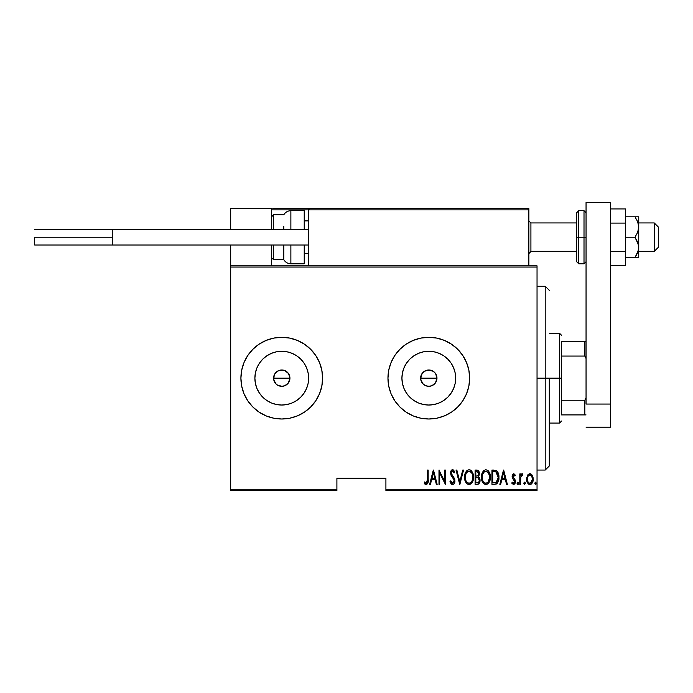 <?xml version="1.0" encoding="UTF-8"?>
<svg xmlns="http://www.w3.org/2000/svg" width="693" height="693" viewBox="0 0 693 693"><rect width="100%" height="100%" fill="white"/><g stroke="black" fill="none" stroke-linecap="round" stroke-linejoin="round"><path stroke-width="1.04" d="M276.152 384.095L273.752 379.747L274.22 375.017L273.588 378.153A8.169 8.169 0 0 1 281.765 369.984A8.169 8.169 0 0 1 289.934 378.153L288.557 373.614L284.892 370.608L281.765 369.984L278.638 370.608L274.974 373.605L276.143 372.228M423.198 384.095L420.79 379.747L421.257 375.017L420.634 378.153A8.169 8.169 0 0 1 428.802 369.984A8.169 8.169 0 0 1 436.971 378.153L435.594 373.614L433.342 371.361L428.811 369.984L424.263 371.361L425.831 370.547M430.63 370.192L425.675 370.608L422.02 373.605L423.18 372.228M402.442 372.912L401.923 378.153A26.88 26.88 0 0 1 428.802 351.282A26.88 26.88 0 0 1 455.682 378.153L455.162 383.402L453.629 388.444L451.152 393.087L447.808 397.158L443.737 400.502L439.085 402.988L434.043 404.513L428.802 405.033L423.562 404.513L418.52 402.988L413.868 400.502L409.797 397.158L406.453 393.087L403.976 388.444L402.442 383.402L401.923 378.153L402.442 372.912L403.976 367.87L406.453 363.227L409.797 359.147L413.868 355.812L418.52 353.326L423.562 351.793L428.802 351.282L434.043 351.793L439.085 353.326L443.737 355.812L447.808 359.147L451.152 363.227L453.629 367.87L455.162 372.912L455.682 378.153A26.88 26.88 0 0 1 428.802 405.033A26.88 26.88 0 0 1 401.923 378.153L402.442 383.402M255.405 372.912L254.885 378.153A26.88 26.88 0 0 1 281.765 351.282A26.88 26.88 0 0 1 308.636 378.153L308.116 383.402L306.592 388.444L304.106 393.087L300.762 397.158L296.691 400.502L292.048 402.988L287.006 404.513L281.765 405.033L276.516 404.513L271.474 402.988L266.831 400.502L262.76 397.158L259.416 393.087L256.93 388.444L255.405 383.402L254.885 378.153L255.405 372.912L256.93 367.87L259.416 363.227L262.76 359.147L266.831 355.812L271.474 353.326L276.516 351.793L281.765 351.282L287.006 351.793L292.048 353.326L296.691 355.812L300.762 359.147L304.106 363.227L306.592 367.87L308.116 372.912L308.636 378.153A26.88 26.88 0 0 1 281.765 405.033A26.88 26.88 0 0 1 254.885 378.153L255.405 383.402M297.418 415.878A40.844 40.844 0 0 0 322.609 378.153A40.844 40.844 0 0 1 281.765 418.996A40.844 40.844 0 0 1 240.913 378.153L241.701 386.122L244.023 393.789L247.799 400.849L252.876 407.034L259.069 412.118L266.129 415.887L273.796 418.217L281.765 418.996L289.726 418.217L297.392 415.887L304.452 412.118L310.646 407.034L315.722 400.849L319.499 393.789L321.821 386.122L322.609 378.153L321.821 370.183L319.499 362.526L315.722 355.466L310.646 349.272L304.452 344.196L297.392 340.419L289.726 338.097L281.765 337.309L273.796 338.097L266.129 340.419L259.069 344.196L252.876 349.272L247.799 355.466A40.844 40.844 0 0 0 244.031 362.517L241.701 370.183L240.913 378.153A40.844 40.844 0 0 1 281.765 337.309A40.844 40.844 0 0 1 322.609 378.153A40.844 40.844 0 0 0 297.418 340.428M297.358 340.41A40.844 40.844 0 0 0 281.791 337.309M289.726 338.097L281.765 337.309A40.844 40.844 0 0 0 266.155 340.41M266.103 340.428A40.844 40.844 0 0 0 259.078 344.187M259.061 344.204A40.844 40.844 0 0 0 247.817 355.44M444.464 415.878A40.844 40.844 0 0 0 469.646 378.153A40.844 40.844 0 0 1 428.802 418.996A40.844 40.844 0 0 1 387.959 378.153L388.738 386.122L391.069 393.789L394.837 400.849L399.922 407.034L406.107 412.118L413.175 415.887L420.833 418.217L428.802 418.996L436.772 418.217L444.43 415.887L451.498 412.118L457.683 407.034L462.759 400.849L466.536 393.789L468.866 386.122L469.646 378.153L468.866 370.183L466.536 362.526L462.759 355.466L457.683 349.272L451.498 344.196L444.43 340.419L436.772 338.097L428.802 337.309L420.833 338.097L413.175 340.419L406.107 344.196L399.922 349.272L394.837 355.466A40.844 40.844 0 0 0 391.069 362.517L388.738 370.183L387.959 378.153A40.844 40.844 0 0 1 428.802 337.309A40.844 40.844 0 0 1 469.646 378.153A40.844 40.844 0 0 0 444.464 340.428M444.404 340.41A40.844 40.844 0 0 0 428.828 337.309M436.772 338.097L428.802 337.309A40.844 40.844 0 0 0 413.193 340.41M413.149 340.428A40.844 40.844 0 0 0 406.124 344.187M406.098 344.204A40.844 40.844 0 0 0 394.854 355.44M434.58 372.384L436.347 375.026L436.971 378.153L435.429 382.934M431.938 370.608L433.463 371.448M427.217 370.14L427.754 370.053M421.257 375.017L424.263 371.361M287.543 372.384L289.31 375.026L289.934 378.153L288.383 382.934M284.892 370.608L286.417 371.448M273.752 376.559L274.965 373.614L277.226 371.361L280.171 370.14L283.584 370.192M280.171 370.14L280.708 370.053M277.226 371.361L277.858 370.98M274.22 375.017L274.965 373.614M385.914 490.479L537.04 490.479L537.04 489.249L385.914 489.249L385.914 478.222L336.902 478.222L336.902 489.249L230.708 489.249L230.708 267.056L537.04 267.056L537.04 489.249L537.04 265.835L230.708 265.835L537.04 265.835L537.04 267.056L230.708 267.056L230.708 265.835L230.708 489.249L336.902 489.249L336.902 478.222L385.914 478.222L385.914 490.479L385.914 489.249L537.04 489.249L537.04 490.479L385.914 490.479M230.708 490.479L336.902 490.479L336.902 489.249L336.902 490.479L230.708 490.479L230.708 489.249L230.708 490.479M527.668 475.112L526.602 479.591L527.13 482.129L528.309 483.931L529.677 484.52L531.133 484.182L533.03 480.881L532.718 476.316L531.886 474.792L530.284 473.752L529.123 473.856L527.668 475.112L526.593 479.158C526.437 481.904 527.538 483.697 529.894 484.537C532.25 483.697 533.341 481.904 533.194 479.158L532.319 475.441L529.894 473.717L527.252 475.883M520.547 484.355L519.811 484.355L520.547 484.355L520.764 476.914L522.929 474.081L521.612 473.908L520.547 475.441L520.547 473.908L519.811 473.908L519.811 484.355L519.811 473.908L519.811 484.355L520.547 484.355L520.694 477.252L522.929 474.081L522.201 473.717L520.547 475.441L520.547 473.908L519.811 473.908L520.547 473.908M513.756 473.717L512.448 474.748L512.127 476.871L512.612 478.473L514.466 480.578L514.622 482.129L513.816 483.203L512.257 482.155L511.746 483.116L513.409 484.528L514.622 484.017L515.393 481.999L515.012 479.686L512.907 476.897L513.504 475.043L514.899 476.1L515.41 475.207L513.756 473.717L512.118 476.463L512.404 478.075L514.682 481.574L513.539 483.255L512.257 482.155L511.746 483.116L513.556 484.537L515.41 481.514L515.116 479.902L512.846 476.412L513.73 475.008L514.899 476.1L515.41 475.207L513.894 473.735M494.585 484.355L496.777 483.749L498.102 481.895L498.873 478.534L498.657 474.558L496.56 470.703L491.952 470.053L491.952 484.355L494.585 484.355C497.817 483.471 499.263 481.141 498.917 477.382C499.125 474.644 498.276 472.375 496.361 470.573L491.952 470.053L491.952 484.355L491.952 470.053L493.676 470.053M477.364 484.355L475.095 484.355L478.343 484.13L479.738 482.285L479.963 479.244L478.361 476.637L479.114 475.207L479.184 472.357L477.91 470.296L475.095 470.053L475.095 484.355L475.095 470.053L475.095 484.355L477.364 484.355C479.27 483.809 480.162 482.458 480.041 480.292L478.361 476.637L479.305 473.596C479.435 471.543 478.56 470.365 476.697 470.053L475.095 470.053L476.697 470.053M462.751 470.053L463.548 470.053L459.883 484.355L463.548 470.053L462.751 470.053L459.788 481.6L456.834 470.053L456.029 470.053L459.702 484.355L456.029 470.053L459.702 484.355L463.548 470.053L462.751 470.053L459.788 481.6L456.834 470.053L456.029 470.053L456.834 470.053M439.717 484.355L439.717 473.111L445.4 484.355L445.4 470.053L444.672 470.053L444.672 481.323L438.99 470.053L438.99 484.355L439.717 484.355L438.99 484.355L439.717 484.355L439.717 473.111L445.4 484.355L445.4 470.053L444.672 470.053L444.672 481.323L438.99 470.053L438.99 484.355L439.145 470.053M427.442 479.565L426.914 482.882L425.952 483.194L424.592 481.973L424.142 483.064L426.377 484.702L428.005 482.675L428.17 470.053L427.442 470.053L427.442 479.565L426.247 483.255L424.592 481.973L424.142 483.064L426.195 484.719C427.945 483.714 428.603 482.051 428.17 479.712L428.17 470.053L427.442 470.053L427.425 480.613M247.799 355.466L244.023 362.526M394.837 355.466L391.069 362.526M430.44 484.355L429.643 484.355L433.307 470.053L429.643 484.355L430.44 484.355L431.609 479.773L435.178 479.773L436.356 484.355L437.153 484.355L433.489 470.053L429.643 484.355L430.44 484.355L431.609 479.773L435.178 479.773L436.356 484.355L437.153 484.355L433.489 470.053L437.153 484.355L436.356 484.355M450.346 482.605L449.982 481.592L452.85 484.693L454.08 483.801L454.807 482.085L454.365 478.369L451.299 473.449L452.174 471.197L453.291 471.586L454.062 472.99L454.747 472.106L453.69 470.235L451.801 469.923L450.554 472.487L451.004 475.199L454.123 480.11L453.976 482.068L452.945 483.186L451.836 482.943L450.701 480.873L449.982 481.592L451.143 484.009L452.399 484.71M464.648 477.269L465.142 480.777L466.917 483.827L469.057 484.719L471.197 483.801L472.765 481.288L473.44 477.2L472.955 473.648L471.162 470.573L468.988 469.689L466.865 470.642L465.133 473.735L464.648 477.269C464.414 481.003 465.887 483.489 469.057 484.719C472.228 483.454 473.691 480.951 473.44 477.2C473.7 473.414 472.21 470.911 468.988 469.689C465.843 470.997 464.397 473.518 464.648 477.269M481.505 477.269L482.007 480.777L483.783 483.827L485.923 484.719L488.063 483.801L489.622 481.288L490.306 477.2L489.812 473.648L488.019 470.573L485.854 469.689L483.723 470.642L481.999 473.735L481.505 477.269C481.271 481.003 482.744 483.489 485.923 484.719C489.093 483.454 490.549 480.951 490.306 477.2C490.557 473.414 489.076 470.911 485.854 469.689C482.709 470.997 481.263 473.518 481.505 477.269M500.632 484.355L499.835 484.355L503.499 470.053L499.835 484.355L500.632 484.355L501.81 479.773L505.379 479.773L506.548 484.355L507.354 484.355L503.681 470.053L499.835 484.355L500.632 484.355L501.81 479.773L505.379 479.773L506.548 484.355L507.354 484.355L503.681 470.053L507.354 484.355L506.548 484.355M517.065 483.342L517.446 484.39L518.147 484.39L518.147 482.293L517.099 482.96L517.801 482.155L517.065 483.342L517.801 484.537L518.529 483.342L517.801 482.155L518.529 483.342L517.801 484.537L517.065 483.342M523.847 483.342L524.766 484.494L525.155 482.597L524.48 482.163L523.882 482.96L524.575 482.155L523.847 483.342L524.575 484.537L525.311 483.342L524.575 482.155L525.311 483.342L524.575 484.537L523.847 483.342L524.575 484.537M534.84 483.342L535.23 484.39L535.923 484.39L535.923 482.293L534.875 482.96L535.576 482.155L534.84 483.342L535.576 484.537L536.304 483.342L535.576 482.155L536.304 483.342L535.576 484.537L534.84 483.342M277.217 384.944L281.756 386.322L284.884 385.706L288.548 382.701L286.296 384.944L283.359 386.166L280.171 386.166L276.983 384.788M281.756 386.322L280.163 386.166M424.263 384.944L423.025 383.931L425.675 385.698L428.802 386.322L431.93 385.706L435.594 382.701L433.342 384.944L430.396 386.166L427.209 386.166L424.029 384.788M387.959 378.153A40.844 40.844 0 0 0 394.828 400.823M394.854 400.866A40.844 40.844 0 0 0 406.098 412.11M406.124 412.127A40.844 40.844 0 0 0 413.149 415.878M413.193 415.904A40.844 40.844 0 0 0 428.776 418.996M428.828 418.996A40.844 40.844 0 0 0 444.404 415.904M436.772 418.217L444.43 415.887M457.683 407.034L458.619 406.072M462.759 355.466L461.72 353.976M240.913 378.153A40.844 40.844 0 0 0 247.782 400.823M247.817 400.866A40.844 40.844 0 0 0 259.061 412.11M259.078 412.127A40.844 40.844 0 0 0 266.103 415.878M266.155 415.904A40.844 40.844 0 0 0 281.73 418.996M281.791 418.996A40.844 40.844 0 0 0 297.358 415.904M289.726 418.217L297.392 415.887M310.646 407.034L311.573 406.072M315.722 355.466L314.683 353.976M259.416 393.087L262.76 397.158L266.831 400.502M276.516 404.513L281.765 405.033L287.006 404.513M296.691 400.502L300.762 397.158L304.106 393.087M308.116 383.402L308.636 378.153L308.116 372.912M304.106 363.227L300.762 359.147L296.691 355.812M287.006 351.793L281.765 351.282L276.516 351.793M266.831 355.812L262.76 359.147L259.416 363.227M289.31 375.026L289.934 378.153L289.31 381.28L289.934 378.153A8.169 8.169 0 0 1 281.765 386.322A8.169 8.169 0 0 1 273.588 378.153L274.211 381.289L273.588 378.153L289.934 378.153L273.588 378.153M284.884 385.698L283.35 386.166M274.965 382.692L275.987 383.931M283.35 370.14L286.296 371.361L288.557 373.614M406.453 393.087L409.797 397.158L413.868 400.502M423.562 404.513L428.802 405.033L434.043 404.513M443.737 400.502L447.808 397.158L451.152 393.087M455.162 383.402L455.682 378.153L455.162 372.912M451.152 363.227L447.808 359.147L443.737 355.812M434.043 351.793L428.802 351.282L423.562 351.793M413.868 355.812L409.797 359.147L406.453 363.227M436.347 375.026L436.971 378.153L436.347 381.28L436.971 378.153A8.169 8.169 0 0 1 428.802 386.322A8.169 8.169 0 0 1 420.634 378.153L421.257 381.289L420.634 378.153L436.971 378.153L420.634 378.153M431.93 385.698L430.396 386.166M428.802 386.322L427.209 386.166M422.011 382.692L423.025 383.931M420.79 376.559L422.011 373.614M430.396 370.14L433.342 371.361L435.594 373.614M427.442 470.053L428.17 470.053L428.17 479.712M428.144 481.193L428.17 480.448M427.997 482.692L427.746 483.515M426.022 484.702L424.982 484.156M424.922 484.095L424.532 483.627M424.142 483.064L424.844 482.259M424.592 481.973L425.216 482.64M427.408 481.133L427.425 480.621M433.394 472.808L434.806 478.3L431.99 478.3L433.394 472.808L434.806 478.3L431.99 478.3L433.394 472.808M444.672 470.053L445.4 470.053L445.235 484.355M450.701 480.873L449.982 481.592L450.701 480.873L452.754 483.238M451.325 482.302L450.978 481.618M452.165 483.168L454.175 480.466M453.465 482.856L453.976 482.068M454.175 481.288L454.201 480.829M454.028 479.764L453.594 478.828M452.806 477.676L453.898 479.426M453.413 478.534L452.875 477.772M454.747 472.106L454.062 472.99L454.747 472.106L452.555 469.689L450.537 473.024L451.004 475.199L452.382 477.148M452.053 476.741L451.697 476.282M450.563 472.479L450.632 471.959M450.762 471.431L451.195 470.521M452.988 469.759L453.612 470.157M453.066 471.37L453.534 471.933M451.325 472.366L452.468 471.153L451.68 471.569M452.538 484.719C454.227 484.104 455.024 482.813 454.929 480.847L451.975 475.026M454.79 479.591L454.894 480.214M454.807 482.085L454.643 482.7M450.952 470.937L450.762 471.439M450.554 472.487L450.537 473.024M464.7 476.048L465.246 473.397M466.112 471.561L466.467 471.075M466.813 470.694L467.325 470.252M470.149 469.915L471.162 470.573M471.188 470.59L471.664 471.119M471.933 471.483L472.947 473.631M473.241 474.818L473.388 475.97M473.397 475.996L473.241 474.809M473.397 478.421L473.241 479.556M473.12 480.145L472.938 480.777M472.765 481.288L472.054 482.726M471.647 483.298L471.197 483.809M469.655 484.658L468.763 484.702M465.133 473.735L464.856 474.887M468.087 471.361L469.031 471.153C471.656 472.132 472.886 474.142 472.713 477.191L472.245 480.24M466.987 472.202L467.584 471.656M472.531 479.132L472.713 477.191C472.903 480.275 471.673 482.293 469.031 483.255L469.975 483.064L469.031 483.255C466.424 482.293 465.202 480.292 465.375 477.26L465.419 478.222L465.375 477.26C465.194 474.203 466.406 472.167 469.031 471.153L467.914 471.448M472.531 475.268L472.695 476.706M472.124 473.873L472.288 474.324M470.452 471.63L469.274 471.171L471.491 472.687M471.145 482.198L470.521 482.752M465.557 479.175L465.419 478.222M468.546 483.203L468.087 483.064M466.146 473.475L465.921 474.012L466.146 473.475M465.419 476.29L465.921 474.012M478.776 471.188L479.132 472.15M479.261 474.393L479.114 475.207M479.166 477.304L479.469 477.754M480.024 479.764L479.963 479.244M480.006 480.985L479.911 481.635M479.738 482.285L479.106 483.48M477.858 477.737L476.316 477.572L477.858 477.737L479.305 480.292C479.305 481.956 478.508 482.822 476.914 482.882L475.822 482.882L475.822 477.572L477.676 477.685M479.201 479.374L479.166 481.297L478.369 482.553L479.158 481.349M478.196 472.132L478.577 473.622L477.772 471.742M478.542 474.168L478.577 473.622C478.594 475.207 477.841 476.039 476.325 476.1L475.822 476.1L475.822 471.526L476.827 471.526L478.577 473.622L477.893 475.632L476.325 476.1L478.014 475.493M479.27 480.803L479.227 479.504M477.91 482.77L477.416 482.865M476.325 476.1L475.822 476.1L475.822 471.526L476.827 471.526M481.557 476.048L482.406 472.609M482.666 472.072L483.324 471.075M483.671 470.694L484.182 470.252M488.045 470.59L488.522 471.119M488.79 471.483L489.102 471.985M489.111 471.994L489.804 473.631M490.098 474.818L490.254 475.97M490.254 475.996L490.098 474.809M490.254 478.421L490.098 479.556M489.622 481.288L488.911 482.726M488.513 483.298L488.054 483.809M486.512 484.658L485.628 484.702M481.999 473.735L481.722 474.887M484.944 471.361L485.888 471.153C488.522 472.132 489.752 474.142 489.57 477.191L489.102 480.24M485.412 483.203L484.199 482.597M482.25 477.746L482.241 477.26C482.059 474.203 483.272 472.167 485.888 471.153L484.779 471.448M483.575 472.522L482.778 474.012L484.442 471.656M488.989 473.873L486.131 471.171L488.565 472.998L489.561 476.706M488.374 481.739L489.57 477.191C489.76 480.275 488.539 482.293 485.888 483.255L486.841 483.064L485.888 483.255C483.281 482.293 482.068 480.292 482.241 477.26L482.285 476.29L482.241 477.26M488.002 482.198L487.387 482.752M482.415 479.175L482.285 478.222M482.285 476.29L482.778 474.012M498.033 472.6L498.423 473.64M498.821 475.545L498.908 476.914M498.908 477.962L498.873 478.534M498.813 479.227L498.743 479.677M497.86 482.415L497.202 483.368M496.275 484.035L496.777 483.749M496.266 484.043L495.738 484.216M495.296 471.708L496.257 472.124L495.296 471.708M496.56 472.357L497.279 473.267L496.56 472.357M497.409 473.51L498.163 476.611M497.869 479.972L496.69 482.111M495.833 482.64L492.688 482.882L492.688 471.526L495.928 471.924L498.189 477.382L496.127 482.519L495.348 482.761M493.962 471.535L494.629 471.595M498.102 475.909L497.946 475.06M498.163 478.109L498.102 478.828M503.594 472.808L504.998 478.3L502.182 478.3L503.594 472.808L504.998 478.3L502.182 478.3L503.594 472.808M515.41 475.207L514.76 475.866M514.899 476.1L513.504 475.043M513.314 475.164L513.063 477.356L514.31 478.759M512.846 476.412L513.149 477.512M515.41 481.514L515.254 480.292M515.323 482.484L515.029 483.402M512.361 482.345L511.746 483.116L513.409 484.528M513.322 483.22L514.31 482.813M514.622 482.129L513.773 479.738M514.682 481.574L514.466 480.578M512.274 477.685L512.612 478.473M512.404 478.075L512.136 476.022M512.188 475.589L512.318 475.086M512.456 474.74L512.759 474.246M517.801 482.155L518.529 483.342M520.547 475.441L522.201 473.717L522.929 474.081L522.513 475.19L521.742 475.095M522.201 473.717L522.929 474.081M522.513 475.19L522.072 475.008L522.513 475.19M521.084 475.892L520.608 478.101M520.599 478.335L520.547 480.838M521.153 474.341L520.815 474.87M524.575 482.155L525.311 483.342M527.901 474.792L528.438 474.246M529.131 473.856L529.703 473.726M530.327 473.761L531.055 474.038M531.34 474.229L532.111 475.112M532.319 475.441L532.536 475.874M532.995 477.243L533.151 478.213M533.186 479.591L533.116 480.336M533.03 480.881L532.822 481.67M532.804 481.722L532.484 482.519M531.947 483.411L531.141 484.182M528.854 484.294L528.309 483.931M526.975 481.713L526.758 480.881M526.637 478.205L526.793 477.243M529.729 483.246L529.894 483.255C528.075 482.631 527.217 481.263 527.33 479.166L527.46 480.483L527.33 479.166C527.217 477.053 528.075 475.667 529.894 475.008C531.713 475.667 532.562 477.061 532.458 479.166L532.432 478.499L532.458 479.166C532.57 481.263 531.713 482.631 529.894 483.255L529.565 483.22M530.058 475.017L531.47 475.892L532.432 478.499M532.328 477.832L531.895 476.567M530.569 483.116L532.458 479.166L531.903 481.739L530.543 483.134M529.244 483.134L527.806 481.583M528.681 482.796L529.209 483.116M528.941 475.285L529.556 475.034M535.576 482.155L536.304 483.342M470.408 482.839L469.975 483.064M467.281 482.545L466.649 481.826M471.699 472.998L471.933 473.432M478.213 477.91L479.287 479.902M479.305 480.292L479.279 480.795M477.165 482.882L475.822 482.882L475.822 477.572L476.316 477.572M484.147 482.545L483.515 481.826M493.676 482.882L492.688 482.882L492.688 471.526L493.286 471.526M494.923 482.822L494.3 482.874M527.633 481.124L527.46 480.483M527.451 477.832L527.59 477.312M527.884 476.567L528.231 475.996M545.209 378.153L549.298 378.153L549.298 465.973L549.298 378.153L545.209 378.153L545.209 286.252L545.209 378.153L537.04 378.153L545.209 378.153L545.209 470.053L545.209 378.153M561.547 341.398L561.547 356.063L561.547 341.398L584.831 341.398L561.547 341.398M561.547 378.153L561.547 356.063L561.547 400.242L561.547 378.153L559.502 378.153L561.547 378.153M549.298 333.229L559.502 333.229L559.502 378.153L559.502 333.229L561.547 335.265M549.298 378.153L559.502 378.153L549.298 378.153M561.547 414.916L561.547 400.242L561.547 414.916L586.053 414.916L584.831 414.916L584.831 400.242L561.547 400.242L584.831 400.242L584.831 414.916L561.547 414.916M549.298 423.085L559.502 423.085L559.502 378.153L559.502 423.085L561.547 421.041M586.053 341.398L584.831 341.398L584.831 356.063L586.053 358.55L584.831 356.063L584.831 341.398L586.053 341.398M561.547 356.063L584.831 356.063L561.547 356.063M586.053 397.756L584.831 400.242L586.053 397.756M488.028 208.645L528.872 208.645L528.872 209.875L528.872 208.645L488.028 208.645M230.708 208.645L271.552 208.645L230.708 208.645L230.708 229.478L230.708 208.645M271.552 265.835L271.552 245.001L271.552 265.835M271.552 229.478L271.552 208.645L271.552 229.478M230.708 245.001L230.708 265.835L230.708 245.001M654.261 251.325L638.747 251.325L654.261 251.325L654.261 222.947L654.261 251.325L658.35 247.306L654.261 251.325M658.35 247.453L654.261 251.533L638.747 251.533M530.916 251.325L528.872 253.343L530.916 251.325L576.663 251.325L530.916 251.325L530.916 222.947L530.916 251.325M308.307 253.343L304.227 253.343L308.307 253.343M658.35 227.035L658.35 247.306L658.35 227.027L654.261 222.947L638.747 222.947M271.907 209.009L271.552 209.875L271.647 209.407L271.552 209.875L308.307 209.875L308.307 265.835L308.307 209.875L528.872 209.875L528.872 265.835L528.872 209.875L528.118 208.74L309.537 208.645L527.65 208.645L528.872 209.875L308.307 209.875L309.537 208.645L308.402 209.407M272.773 208.645L350.381 208.645L272.773 208.645M271.552 209.875L308.307 209.875M528.516 209.009L528.872 209.875M290.878 229.478L290.878 210.689L290.878 229.478M283.801 229.478L283.801 226.559M273.588 229.478L273.588 214.778L273.588 229.478M304.227 210.689L304.227 229.478L304.227 210.689L290.878 210.689C287.794 210.793 285.438 212.153 283.801 214.778L273.588 214.778L271.552 216.814M304.227 263.79L304.227 245.001L304.227 263.79L290.878 263.79L290.878 250.849M290.878 245.001L290.878 263.79C287.794 263.686 285.438 262.326 283.801 259.702L283.801 245.001L283.801 259.702L273.588 259.702L273.588 247.921M273.588 245.001L273.588 259.702L271.552 257.666M34.65 237.24L112.257 237.24L34.65 237.24L34.65 245.001L34.65 237.24M308.307 245.001L112.257 245.001L308.307 245.001M112.257 229.478L308.307 229.478L112.257 229.478L112.257 245.001L112.257 229.478L34.65 229.478M610.559 202.521L610.559 427.165L586.053 427.165L610.559 427.165L610.559 404.054L586.053 404.054L586.053 202.521L586.053 404.054L610.559 404.054L610.559 202.521L586.053 202.521L610.559 202.521M576.663 212.734L576.663 237.24L578.707 237.24L578.707 263.79L578.707 237.24L584.008 237.24L578.707 237.24L578.707 210.689L576.663 212.734L576.663 237.24L578.707 237.24L578.707 210.689L584.008 210.689L584.008 237.24L586.053 237.24L584.008 237.24L584.008 210.689L586.053 212.734M576.663 261.278L576.663 237.24L576.663 261.746L578.707 263.79L584.008 263.79L584.008 237.24L584.008 263.79L586.053 261.746M638.747 216.814L638.747 227.027L638.747 216.814L634.979 216.814L637.664 221.691L638.747 227.027L637.664 232.354L634.979 237.24L638.461 244.733L638.461 250.147L634.979 257.666L638.097 251.55M637.664 221.708L637.984 222.583M637.664 216.814L625.675 216.814L634.979 216.814L637.664 221.691L638.747 227.027L638.747 257.666L638.747 247.453L637.664 252.78L634.979 257.666L625.675 257.666L638.461 257.666L634.979 257.666L637.664 252.789M634.979 237.24L625.675 237.24L634.979 237.24L637.664 242.117L638.747 247.453L638.747 227.027L637.664 232.354L634.979 237.24M634.979 257.666L637.664 257.666M625.675 208.939L610.559 208.939L625.675 208.939L625.675 223.094L610.559 223.094L625.675 223.094L625.675 251.386L610.559 251.386L625.675 251.386L625.675 265.54L610.559 265.54L625.675 265.54L625.675 208.939M537.04 286.252L545.209 286.252L549.298 290.341M537.04 470.053L545.209 470.053L549.298 465.973M528.872 253.577L530.916 251.533L576.663 251.533M308.307 253.577L304.227 253.577M308.307 220.902L304.227 220.902M528.872 220.902L530.916 222.947L576.663 222.947M112.257 245.001L34.65 245.001"/></g></svg>
